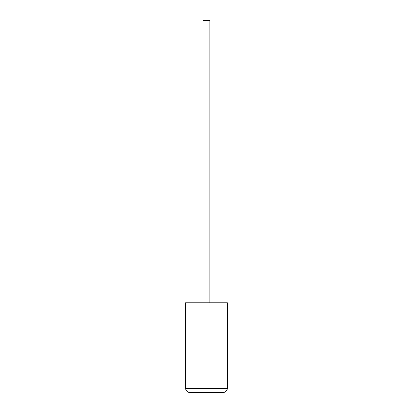 <?xml version="1.0" encoding="UTF-8"?>
<svg xmlns="http://www.w3.org/2000/svg" width="413" height="413" viewBox="0 0 413 413"><rect width="100%" height="100%" fill="white"/><g stroke="black" fill="none" stroke-linecap="round" stroke-linejoin="round"><path stroke-width="0.62" d="M209.907 302.853L209.907 20.65L203.051 20.65L203.051 302.853M223.412 392.35C225.844 392.092 227.186 390.75 227.444 388.318L227.444 302.853L185.514 302.853L185.514 388.318L227.444 388.318C227.186 390.75 225.844 392.092 223.412 392.35L189.546 392.35C187.115 392.092 185.773 390.75 185.514 388.318C185.773 390.75 187.115 392.092 189.546 392.35M227.444 351.055L227.444 341.365M227.486 351.055L227.444 353.373"/></g></svg>
